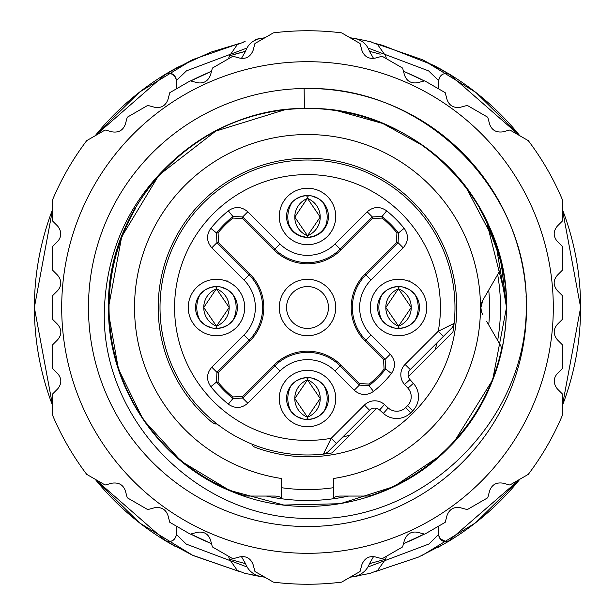 <?xml version="1.0" encoding="UTF-8"?>
<svg xmlns="http://www.w3.org/2000/svg" width="615" height="615" viewBox="0 0 615 615"><rect width="100%" height="100%" fill="white"/><g stroke="black" fill="none" stroke-linecap="round" stroke-linejoin="round"><path stroke-width="0.92" d="M414.848 320.63L410.067 324.981L404.355 327.611L399.173 328.425L398.535 326.442L397.905 328.425M409.075 280.471L408.783 281.209M382.23 294.37L387.004 290.019L392.716 287.389L397.905 286.575L398.535 288.558L399.173 286.575M232.77 320.63L227.996 324.981L222.284 327.611L217.095 328.425L216.465 326.442L215.827 328.425M226.996 280.471L226.712 281.209M200.152 294.37L204.933 290.019L210.645 287.389L215.827 286.575L216.465 288.558L217.095 286.575M482.491 314.119L482.852 314.78A14.568 14.568 0 0 1 482.852 300.22L480.899 307.5L481.314 310.952L482.483 314.096M488.733 324.966A182.071 182.071 0 0 0 488.733 290.034M281.493 487.703A182.071 182.071 0 0 0 333.507 487.703M216.034 423.996L212.59 422.751A5.466 5.466 0 0 0 216.964 423.92M135.154 208.001C117.588 238.835 108.701 272.007 108.494 307.5C108.701 272.007 117.588 238.835 135.154 208.001A199.006 199.006 0 0 0 108.494 307.5L121.685 236.79L158.862 175.198L215.704 131.133L284.445 109.885L215.704 131.133L158.862 175.198L121.685 236.79L108.494 307.5C106.034 201.12 201.12 106.034 307.5 108.494C413.88 106.034 508.966 201.12 506.506 307.5L501.294 262.436L486.081 219.693L506.368 300.274M108.586 313.389L118.388 368.9L143.164 419.553L181.141 461.196L229.41 490.332L283.838 505.046L340.18 503.716L393.892 486.565L440.778 455.269L393.892 486.565L340.18 503.716L283.838 505.046L229.41 490.332L181.141 461.196L143.164 419.553L118.388 368.9L108.586 313.389L118.388 368.9L143.164 419.553L181.141 461.196L229.41 490.332L283.838 505.046L340.18 503.716L393.892 486.565L440.778 455.269L393.892 486.565L340.18 503.716L283.838 505.046L229.41 490.332L181.141 461.196L143.164 419.553L118.388 368.9L108.586 313.389L118.388 368.9L143.164 419.553L181.141 461.196L229.41 490.332L283.838 505.046L340.18 503.716L393.892 486.565L440.778 455.269L393.892 486.565L340.18 503.716L283.838 505.046L229.41 490.332L181.141 461.196L143.164 419.553L118.388 368.9L108.586 313.389M474.565 415.64C495.559 382.653 506.214 346.606 506.506 307.5L492.653 379.916L453.693 442.508L492.653 379.916L506.506 307.5L492.653 379.916L453.693 442.508L492.653 379.916L506.506 307.5L495.967 244.178L466.062 187.352L495.936 244.07L506.506 307.277M423.835 146.139L382.791 123.5L337.643 110.869L382.791 123.5L423.835 146.139M479.846 208.001A199.006 199.006 0 0 1 506.506 307.5L492.653 379.916L453.693 442.508L492.653 379.916L506.506 307.5L501.041 261.383L485.112 217.764M348.659 496.059A192.995 192.995 0 0 1 266.341 496.059M497.666 274.559A192.995 192.995 0 0 1 497.666 340.441M324.751 228.334L318.139 234.5L312.751 236.737L307.923 237.398L307.5 236.029L307.077 237.398M292.386 201.966L295.5 199.306L301.365 196.446L306.647 195.539L307.5 198.138L308.353 195.539M434.982 349.958A134.37 134.37 0 0 0 437.204 342.586M342.586 437.204A134.37 134.37 0 0 0 349.958 434.982M336.367 443.43L331.216 438.28A132.909 132.909 0 0 1 174.599 305.77A132.909 132.909 0 0 1 309.23 174.599A132.909 132.909 0 0 1 438.28 331.216L405.085 364.411L410.236 369.561A7.28 7.28 0 0 0 409.967 379.586L413.365 383.353A20.026 20.026 0 0 1 412.78 410.782A147.477 147.477 0 0 1 410.782 412.78A20.026 20.026 0 0 1 383.353 413.365L379.586 409.967A7.28 7.28 0 0 0 369.561 410.236L327.764 452.025A7.28 7.28 0 0 1 323.398 454.116A147.477 147.477 0 0 1 160.031 305.578A147.477 147.477 0 0 1 308.461 160.023A147.477 147.477 0 0 1 454.969 309.422A147.477 147.477 0 0 1 454.116 323.398A7.28 7.28 0 0 1 452.025 327.764L410.236 369.561A7.28 7.28 0 0 0 409.967 379.586L404.555 384.46L407.953 388.226A12.746 12.746 0 0 1 407.576 405.677A140.197 140.197 0 0 1 405.677 407.576A12.746 12.746 0 0 1 388.226 407.953L384.46 404.555A14.568 14.568 0 0 0 364.411 405.085L331.216 438.28L323.398 454.116A147.477 147.477 0 0 1 160.031 305.578A147.477 147.477 0 0 1 308.461 160.023A147.477 147.477 0 0 1 454.977 307.5M407.953 388.226L413.365 383.353A20.026 20.026 0 0 1 412.78 410.782A147.477 147.477 0 0 1 410.782 412.78A20.026 20.026 0 0 1 383.353 413.365L379.586 409.967A7.28 7.28 0 0 0 369.561 410.236L364.411 405.085M57.618 226.036L52.598 221.016L52.598 199.721A276.75 276.75 0 0 1 86.715 140.635L105.15 129.988L112.007 131.825C118.687 132.878 123.146 130.303 125.391 124.107L127.228 117.25L147.723 105.411L154.58 107.248C161.107 108.424 165.566 105.849 167.964 99.522L169.802 92.665L190.296 80.834L197.154 82.671C203.573 83.848 208.031 81.272 210.538 74.945L212.375 68.088L232.87 56.249L239.727 58.087C246.054 59.278 250.513 56.703 253.111 50.368L254.948 43.504L273.391 32.864A276.75 276.75 0 0 1 341.609 32.864L360.052 43.504L361.889 50.368C364.326 56.672 368.785 59.248 375.273 58.087L382.13 56.249L402.625 68.088L404.462 74.945C406.707 81.188 411.166 83.755 417.846 82.671L424.704 80.834L445.199 92.665L447.036 99.522C449.227 105.672 453.685 108.248 460.42 107.248L467.277 105.411L487.772 117.25L489.609 124.107C491.746 130.172 496.205 132.748 502.993 131.825L509.85 129.988L528.285 140.635A276.75 276.75 0 0 1 562.402 199.721L562.402 221.016L557.382 226.036C553.131 231.294 553.131 236.444 557.382 241.487L562.402 246.507L562.402 270.177L557.382 275.197C553.1 280.256 553.1 285.406 557.382 290.641L562.402 295.669L562.402 319.331L557.382 324.359C553.146 329.325 553.146 334.475 557.382 339.803L562.402 344.823L562.402 368.493L557.382 373.513C553.192 378.394 553.192 383.545 557.382 388.964L562.402 393.984L562.402 415.279A276.75 276.75 0 0 1 528.285 474.365L509.85 485.012L502.993 483.175C496.313 482.122 491.854 484.697 489.609 490.893L487.772 497.75L467.277 509.589L460.42 507.752C453.893 506.576 449.434 509.151 447.036 515.478L445.199 522.335L424.704 534.166L417.846 532.329C411.427 531.152 406.969 533.728 404.462 540.055L402.625 546.912L382.13 558.751L375.273 556.913C368.946 555.722 364.487 558.297 361.889 564.632L360.052 571.496L341.609 582.136A276.75 276.75 0 0 1 273.391 582.136L254.948 571.496L253.111 564.632C250.674 558.328 246.215 555.752 239.727 556.913L232.87 558.751L212.375 546.912L210.538 540.055C208.293 533.812 203.834 531.245 197.154 532.329L190.296 534.166L169.802 522.335L167.964 515.478C165.773 509.328 161.315 506.752 154.58 507.752L147.723 509.589L127.228 497.75L125.391 490.893C123.254 484.828 118.795 482.252 112.007 483.175L105.15 485.012L86.715 474.365A276.75 276.75 0 0 1 52.598 415.279L52.598 393.984L57.618 388.964C61.869 383.706 61.869 378.556 57.618 373.513L52.598 368.493L52.598 344.823L57.618 339.803C61.9 334.745 61.9 329.594 57.618 324.359L52.598 319.331L52.598 295.669L57.618 290.641C61.854 285.675 61.854 280.525 57.618 275.197L52.598 270.177L52.598 246.507L57.618 241.487C61.808 236.606 61.808 231.455 57.618 226.036M304.118 88.652C421.06 84.14 527.247 187.098 526.348 304.118L526.294 307.5C526.109 424.658 420.037 523.911 307.5 518.414C194.555 518.13 99.076 415.825 104.473 307.5C107.11 250.743 128.635 203.096 169.048 164.551A199.006 199.006 0 0 1 304.425 108.517L304.118 88.652M454.108 144.994L464.079 154.58M526.309 302.28L526.348 304.148M458.406 148.968L462.788 153.258M526.086 296.399L526.348 304.394M454.185 145.063L464.994 155.518M459.059 149.591L460.189 150.683M526.532 307.5A219.032 219.032 0 0 0 307.5 88.468A219.032 219.032 0 0 0 88.468 307.5A219.032 219.032 0 0 0 307.5 526.532A219.032 219.032 0 0 0 526.532 307.5M304.425 108.517C383.376 106.387 460.235 156.264 490.463 229.218C522.358 301.45 505.361 391.509 449.296 447.128C394.553 504.031 304.763 522.427 232.055 491.646C158.632 462.557 107.587 386.466 108.494 307.5C107.21 220.485 169.832 137.991 253.987 115.828C337.45 91.189 433.744 129.319 477.724 204.411M307.5 553.3A245.8 245.8 0 0 1 61.7 307.5A245.8 245.8 0 0 1 307.5 61.7A245.8 245.8 0 0 1 553.3 307.5A245.8 245.8 0 0 1 307.5 553.3M307.5 419.476A20.941 20.941 0 0 0 328.441 398.535A20.941 20.941 0 0 0 307.5 377.595A20.941 20.941 0 0 0 286.559 398.535A20.941 20.941 0 0 0 307.5 419.476M291.195 385.405L295.969 381.054L301.681 378.425L306.862 377.61L307.5 379.886A20.026 20.011 90 0 0 307.5 417.185L308.138 419.468L313.319 418.654L319.031 416.017L323.805 411.666M323.728 385.305L318.455 380.693L312.105 378.11L308.3 377.61M291.272 411.766L296.545 416.378L302.895 418.961L306.7 419.461M307.5 426.756A28.221 28.221 0 0 0 335.721 398.535A28.221 28.221 0 0 0 307.5 370.315A28.221 28.221 0 0 0 279.279 398.535A28.221 28.221 0 0 0 307.5 426.756M307.5 188.244A28.221 28.221 0 0 0 279.279 216.465A28.221 28.221 0 0 0 307.5 244.685A28.221 28.221 0 0 0 335.721 216.465A28.221 28.221 0 0 0 307.5 188.244M398.535 279.279A28.221 28.221 0 0 0 370.315 307.5A28.221 28.221 0 0 0 398.535 335.721A28.221 28.221 0 0 0 426.756 307.5A28.221 28.221 0 0 0 398.535 279.279M216.465 279.279A28.221 28.221 0 0 0 188.244 307.5A28.221 28.221 0 0 0 216.465 335.721A28.221 28.221 0 0 0 244.685 307.5A28.221 28.221 0 0 0 216.465 279.279M443.43 336.367L438.28 331.216L454.116 323.398A147.477 147.477 0 0 1 452.924 332.015L408.345 376.595M216.465 328.441A20.941 20.941 0 0 0 237.405 307.5A20.941 20.941 0 0 0 216.465 286.559A20.941 20.941 0 0 0 195.524 307.5A20.941 20.941 0 0 0 216.465 328.441M232.693 294.27L227.419 289.657L221.062 287.074L217.349 286.582M200.236 320.73L205.51 325.343L211.86 327.926L215.581 328.418M398.535 328.441A20.941 20.941 0 0 0 419.476 307.5A20.941 20.941 0 0 0 398.535 286.559A20.941 20.941 0 0 0 377.595 307.5A20.941 20.941 0 0 0 398.535 328.441M414.764 294.27L409.49 289.657L403.14 287.074L399.419 286.582M382.307 320.73L387.581 325.343L393.938 327.926L397.651 328.418M367.186 211.798L335.006 243.971A38.899 38.899 0 0 1 279.994 243.971L247.814 211.798C241.564 206.486 235.061 206.163 228.311 210.83A124.968 124.968 0 0 0 210.83 228.311C206.163 235.061 206.486 241.564 211.798 247.814L243.971 279.994A38.899 38.899 0 0 1 243.971 335.006L211.798 367.186C206.486 373.436 206.163 379.939 210.83 386.689A124.968 124.968 0 0 0 228.311 404.17C235.061 408.837 241.564 408.514 247.814 403.202L279.994 371.029A38.899 38.899 0 0 1 335.006 371.029L354.232 390.256C360.375 395.499 366.801 395.876 373.513 391.401A106.756 106.756 0 0 0 391.401 373.513C395.876 366.794 395.499 360.367 390.256 354.232L371.029 335.006A38.899 38.899 0 0 1 371.029 279.994L403.202 247.814C408.514 241.564 408.837 235.061 404.17 228.311A124.968 124.968 0 0 0 386.689 210.83C379.939 206.163 373.436 206.486 367.186 211.798L372.329 216.934L382.076 216.457L382.207 218.071A116.527 116.527 0 0 1 396.929 232.793L396.49 242.602L365.064 274.029A47.34 47.34 0 0 0 365.064 340.971L383.552 359.468L384.075 369.169L385.682 369.015L385.113 359.375L365.887 340.149A46.171 46.171 0 0 1 365.887 274.851L398.066 242.671L398.543 232.924L396.929 232.793M384.075 369.169A98.315 98.315 0 0 1 369.169 384.075L369.015 385.682L359.375 385.113L354.232 390.256M279.994 371.029L274.851 365.887L242.671 398.066L232.924 398.543L232.793 396.929A116.527 116.527 0 0 1 218.071 382.207L218.51 372.398L249.936 340.971A47.34 47.34 0 0 0 249.936 274.029L218.51 242.602L218.071 232.793L216.457 232.924L216.934 242.671L249.113 274.851A46.171 46.171 0 0 1 249.113 340.149L216.934 372.329L216.457 382.076L218.071 382.207M218.071 232.793A116.527 116.527 0 0 1 232.793 218.071L232.924 216.457L242.671 216.934L247.814 211.798M232.793 218.071L242.602 218.51L274.029 249.936A47.34 47.34 0 0 0 340.971 249.936L372.398 218.51L382.207 218.071M369.169 384.075L359.46 383.552L340.971 365.064A47.34 47.34 0 0 0 274.029 365.064L242.602 396.49L232.793 396.929M307.5 335.721A28.221 28.221 0 0 0 335.721 307.5A28.221 28.221 0 0 0 307.5 279.279A28.221 28.221 0 0 0 279.279 307.5A28.221 28.221 0 0 0 307.5 335.721M307.5 286.559A20.941 20.941 0 0 0 286.559 307.5A20.941 20.941 0 0 0 307.5 328.441A20.941 20.941 0 0 0 328.441 307.5A20.941 20.941 0 0 0 307.5 286.559M307.5 237.405A20.941 20.941 0 0 0 328.441 216.465A20.941 20.941 0 0 0 307.5 195.524A20.941 20.941 0 0 0 286.559 216.465A20.941 20.941 0 0 0 307.5 237.405M324.774 228.296A27.314 27.291 90 0 0 322.652 202.012L318.439 198.614L312.028 196.024L308.653 195.555M290.426 228.58L296.515 234.292L302.795 236.867L306.9 237.39M176.436 85.277L176.528 80.419L186.491 70.84L246.907 48.055M368.093 48.047L428.617 70.894L438.495 80.45L438.595 82.079M201.866 75.499L211.529 71.232M403.463 71.225L413.388 75.614M176.436 88.837L176.428 87.053M176.505 80.419L176.405 80.527C175.006 74.53 171.308 72.455 165.335 74.307L165.481 74.2C171.493 72.147 175.183 74.223 176.551 80.419M376.319 43.742L422.313 59.655L449.565 74.231L445.36 73.454M440.179 76.322L438.572 80.45M165.481 74.2L193.033 59.486L238.789 43.688L210.745 52.183L177.12 67.55L165.65 74.1M168.979 72.132L173.753 69.41M439.917 68.672L442.915 70.356M438.595 534.473C439.994 540.47 443.684 542.545 449.665 540.693L449.565 540.77C443.569 542.814 439.871 540.731 438.495 534.55L428.901 544.021L367.97 566.984M247.03 566.976L186.26 544.106L176.551 534.581M238.774 571.304L193.025 555.506L165.481 540.8C171.339 542.599 175.014 540.524 176.505 534.581L176.405 526.109M519.906 479.2L447.551 541.969M444.906 543.506L418.607 557.021L376.18 571.327L418.607 557.029M180.141 528.308L182.255 529.523M432.699 529.553L434.782 528.346M165.481 540.8L165.335 540.685C171.262 542.591 174.96 540.516 176.405 534.473L176.505 534.581M176.436 80.527L176.436 88.891M255.571 39.368L264.973 37.723M350.027 37.723L359.644 39.414M372.075 42.135L364.618 40.436M244.662 41.72L243.179 42.074M373.543 58.402L369.477 51.329C367.04 44.388 362.135 40.113 354.763 38.514M380.17 54.182L369.454 51.26M245.546 51.26L235.437 54.005M228.941 55.95L245.523 51.329L241.457 58.394M260.237 38.514C252.842 40.144 247.937 44.418 245.523 51.329M211.491 71.371A254.902 254.902 0 0 0 190.696 80.934M424.304 80.934A254.902 254.902 0 0 0 403.509 71.371M449.565 74.231L449.665 74.315C443.73 72.409 440.04 74.484 438.595 80.527L438.595 88.014M52.598 405.546A273.106 273.106 0 0 1 52.598 209.454M95.133 135.777A273.106 273.106 0 0 1 165.335 74.307M449.665 74.315A273.106 273.106 0 0 1 519.867 135.777M562.402 209.454A273.106 273.106 0 0 1 562.402 405.546M449.665 540.685A273.106 273.106 0 0 0 519.867 479.223M95.133 479.223A273.106 273.106 0 0 0 165.335 540.685M438.572 526.109L438.51 534.55M260.237 576.486C252.919 574.502 248.014 570.228 245.523 563.671L229.441 559.204L237.344 570.474L244.916 573.357L264.965 577.277M350.035 577.277L370.069 573.365L377.572 570.528L385.559 559.204L386.52 556.214M261.229 576.701L251.035 574.71M373.536 556.606L369.477 563.671L385.551 559.204M369.477 563.671C366.994 570.228 362.089 574.502 354.763 576.486M245.523 563.671L241.434 556.598M424.304 534.066A254.902 254.902 0 0 1 403.509 543.629M211.491 543.629A254.902 254.902 0 0 1 190.696 534.066M486.726 293.509L483.867 298.46M135.292 208.078L135.631 208.27A198.461 198.461 0 0 0 242.625 495.06A18.204 18.204 0 0 0 248.583 496.059L274.728 496.059A14.568 14.568 0 0 1 281.493 497.727L281.493 478.501A172.969 172.969 0 0 1 162.245 213.589A172.969 172.969 0 0 1 452.755 213.589A172.969 172.969 0 0 1 333.507 478.501L333.507 497.727A14.568 14.568 0 0 1 340.272 496.059L366.417 496.059A18.204 18.204 0 0 0 372.375 495.06A198.461 198.461 0 0 0 501.248 350.473A7.28 7.28 0 0 0 500.449 345.253L486.726 321.491M376.595 408.345L332.015 452.924A147.477 147.477 0 0 1 323.398 454.116L327.234 452.509M251.942 444.115A5.466 5.466 0 0 0 255.148 447.32A149.299 149.299 0 0 0 456.576 299.274A149.299 149.299 0 0 0 240.088 174.291A149.299 149.299 0 0 0 212.59 422.751M216.465 288.558L216.465 288.85A20.026 20.011 90 0 0 216.465 326.15L216.465 326.15A20.026 20.011 -90 0 0 216.465 288.85L229.164 307.5L216.465 326.15L203.757 307.5L216.465 288.558M398.535 288.558L398.535 288.85A20.026 20.011 90 0 0 398.535 326.15L398.535 326.15A20.026 20.011 -90 0 0 398.535 288.85L411.243 307.5L398.535 326.15L385.836 307.5L398.535 288.558M326.281 224.037A20.026 20.026 0 0 1 310.191 236.929M304.809 236.929A20.026 20.026 0 0 1 288.719 224.037M307.5 198.138L307.5 198.437A20.026 20.011 90 0 0 307.5 235.73L307.5 235.73A20.026 20.011 -90 0 0 307.5 198.437L320.2 217.087L307.5 235.73L294.8 217.08L307.5 198.138M307.177 237.106A20.026 20.026 0 0 0 307.823 237.106M307.823 197.061A20.026 20.026 0 0 0 307.177 197.061M482.852 300.22L500.449 269.747A7.28 7.28 0 0 0 501.248 264.527A198.461 198.461 0 0 0 479.369 208.27L479.708 208.078M307.177 418.561A20.026 20.026 0 0 0 307.823 418.561M307.823 378.509A20.026 20.026 0 0 0 307.177 378.509M306.862 419.468L307.5 417.185L294.8 398.535L307.5 379.893L320.2 398.535L307.5 417.185A20.026 20.011 -90 0 0 307.5 379.886L308.138 377.61M216.134 327.526A20.026 20.026 0 0 0 216.788 327.526M216.788 287.474A20.026 20.026 0 0 0 216.134 287.474M398.213 327.526A20.026 20.026 0 0 0 398.866 327.526M398.866 287.474A20.026 20.026 0 0 0 398.213 287.474M405.085 364.411A14.568 14.568 0 0 0 404.555 384.46M412.78 410.782L407.576 405.677M410.782 412.78L405.677 407.576M383.353 413.365L388.226 407.953M384.46 404.555L379.586 409.967M386.689 210.83L382.076 216.457A117.688 117.688 0 0 1 398.543 232.924L404.17 228.311M403.202 247.814L398.066 242.671L396.49 242.602M365.064 274.029L371.029 279.994M371.029 335.006L365.064 340.971M383.552 359.468L385.113 359.375L390.256 354.232M391.401 373.513L385.682 369.015A99.484 99.484 0 0 1 369.015 385.682L373.513 391.401M274.029 365.064L274.851 365.887A46.171 46.171 0 0 1 340.149 365.887L359.375 385.113L359.46 383.552M340.971 365.064L335.006 371.029M242.602 396.49L242.671 398.066L247.814 403.202M228.311 404.17L232.924 398.543A117.688 117.688 0 0 1 216.457 382.076L210.83 386.689M211.798 367.186L216.934 372.329L218.51 372.398M249.936 340.971L243.971 335.006M243.971 279.994L249.936 274.029M218.51 242.602L216.934 242.671L211.798 247.814M210.83 228.311L216.457 232.924A117.688 117.688 0 0 1 232.924 216.457L228.311 210.83M335.006 243.971L340.149 249.113A46.171 46.171 0 0 1 274.851 249.113L242.671 216.934L242.602 218.51M274.029 249.936L279.994 243.971M372.398 218.51L372.329 216.934L340.149 249.113L340.971 249.936M200.121 320.584A27.314 27.291 -90 0 1 200.121 294.416M232.808 294.416A27.314 27.291 90 0 1 232.808 320.584M382.192 320.584A27.314 27.291 -90 0 1 382.192 294.416M414.879 294.416A27.314 27.291 90 0 1 414.879 320.584M290.226 228.296A27.314 27.291 -90 0 1 292.348 202.012M323.844 385.451A27.314 27.291 90 0 1 323.844 411.62M291.156 411.62A27.314 27.291 -90 0 1 291.156 385.451M454.116 323.398L452.586 327.142M180.172 86.677L182.347 85.424M211.253 71.448L190.665 80.934M424.335 80.934L407.199 72.908M432.637 85.416L434.905 86.723M449.365 74.108L434.244 65.59L382.507 45.295L376.172 43.673M165.604 540.877L174.868 546.205M449.557 540.793L437.972 547.396M238.797 571.312L192.011 555.038M354.878 38.53L359.637 39.429M386.52 58.786L385.559 55.788L377.518 44.441L370.061 41.636M228.48 58.786L229.38 56.057L237.336 44.534L245.124 41.589M260.122 38.53L255.563 39.383M363.742 40.244L349.935 37.669M165.62 74.115L95.094 135.8M52.598 209.4L34.371 307.5L52.598 209.331M193.033 59.486L139.636 92.019L95.033 135.83M423.143 60.039L475.872 92.419L519.967 135.83M562.402 209.331L580.652 307.5L562.402 209.4M449.404 74.131L519.906 135.8M562.402 405.6L580.629 307.5L562.402 405.669M422.29 555.36L475.503 522.873L519.967 479.17M193.025 555.506L139.636 522.981L95.033 479.17M52.598 405.669L34.348 307.5L52.598 405.6M165.62 540.885L95.094 479.2M448.496 541.246L446.252 541.707L440.04 538.717L438.972 536.58M260.122 576.47L256.178 575.732M354.878 576.47L358.929 575.709M229.441 559.204L228.48 556.214M403.502 543.652L424.335 534.066M211.499 543.652L190.665 534.066M176.428 534.489L176.428 527.808"/></g></svg>
